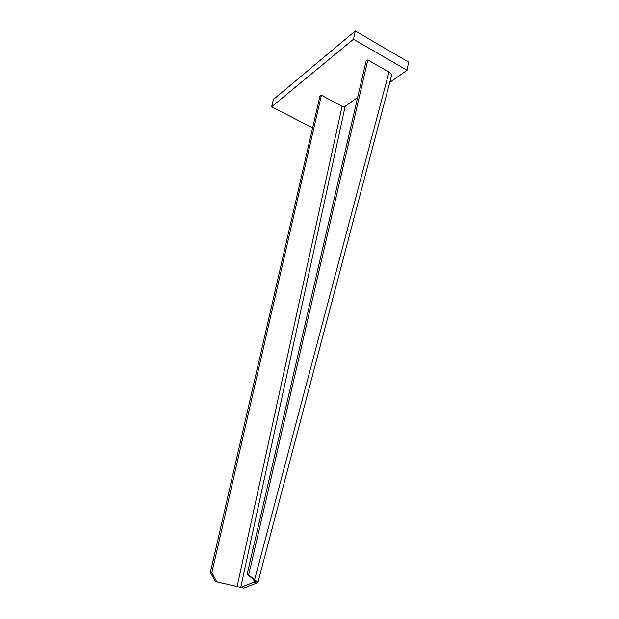 <?xml version="1.0" encoding="UTF-8"?>
<svg xmlns="http://www.w3.org/2000/svg" width="619" height="619" viewBox="0 0 619 619"><rect width="100%" height="100%" fill="white"/><g stroke="black" fill="none" stroke-linecap="round" stroke-linejoin="round"><path stroke-width="0.93" d="M389.746 82.412L407.039 70.241L353.48 39.237L355.298 30.95L273.466 99.458L271.625 106.785L312.641 127.847M353.48 39.237L271.625 106.785M407.039 70.241L408.594 62.093L355.298 30.95M254.262 580.545L253.798 582.293L240.752 587.338L243.785 588.05L256.877 583.036L253.798 582.293L254.479 581.403L253.039 579.005L254.61 579.67L389.018 72.059C390.79 73.127 391.649 74.265 391.579 75.472L391.448 75.967M357.674 97.392L345.154 106.375L342.067 106.282L321.4 95.225L211.891 572.529L216.704 581.744L215.203 581.481L210.406 572.296L211.891 572.529M243.785 588.05L215.203 581.481M321.4 95.225L319.868 96.402L210.406 572.296M342.067 106.282L237.108 586.549L216.704 581.744M237.108 586.549L240.752 587.338L345.154 106.375M256.877 583.036L257.93 582.378L248.699 574.943L247.143 574.293L366.092 61.049L367.833 59.958L389.018 72.059M248.699 574.943L367.833 59.958M247.143 574.293L253.039 579.005M253.983 580.104L255.237 581.612L253.867 582.309M257.93 582.378L391.579 75.472"/></g></svg>
